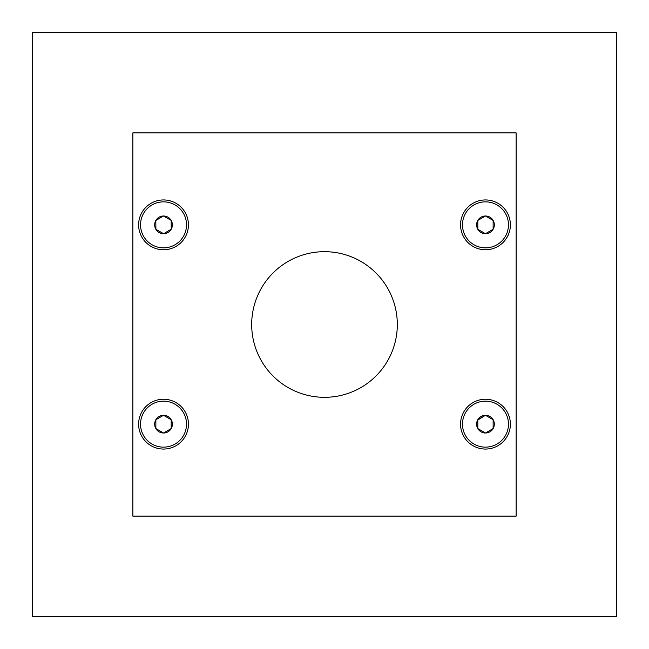 <?xml version="1.0" encoding="UTF-8"?>
<svg xmlns="http://www.w3.org/2000/svg" width="649" height="649" viewBox="0 0 649 649"><rect width="100%" height="100%" fill="white"/><g stroke="black" fill="none" stroke-linecap="round" stroke-linejoin="round"><path stroke-width="0.97" d="M138.618 224.854A24.913 24.913 0 0 0 163.524 249.76A24.913 24.913 0 0 0 188.437 224.854A24.913 24.913 0 0 0 163.524 199.941A24.913 24.913 0 0 0 138.618 224.854M460.563 224.854A24.913 24.913 0 0 0 485.476 249.76A24.913 24.913 0 0 0 510.382 224.854A24.913 24.913 0 0 0 485.476 199.941A24.913 24.913 0 0 0 460.563 224.854M460.563 424.146A24.913 24.913 0 0 0 485.476 449.059A24.913 24.913 0 0 0 510.382 424.146A24.913 24.913 0 0 0 485.476 399.24A24.913 24.913 0 0 0 460.563 424.146M138.618 424.146A24.913 24.913 0 0 0 163.524 449.059A24.913 24.913 0 0 0 188.437 424.146A24.913 24.913 0 0 0 163.524 399.24A24.913 24.913 0 0 0 138.618 424.146M251.682 324.5A72.818 72.818 0 0 0 324.5 397.318A72.818 72.818 0 0 0 397.318 324.5A72.818 72.818 0 0 0 324.5 251.682A72.818 72.818 0 0 0 251.682 324.5M172.383 424.146A8.851 8.851 0 0 0 155.865 419.725A8.851 8.851 0 0 0 163.524 433.005A8.851 8.851 0 0 0 172.383 424.146M171.19 424.146L171.19 419.725L163.524 415.295L155.865 419.725L155.865 428.575L163.524 433.005L171.19 428.575L171.19 424.146M163.524 447.145A22.999 22.999 0 0 0 186.523 424.146A22.999 22.999 0 0 0 163.524 401.155A22.999 22.999 0 0 0 140.533 424.146A22.999 22.999 0 0 0 163.524 447.145M494.327 424.146A8.851 8.851 0 0 0 477.81 419.725A8.851 8.851 0 0 0 485.476 433.005A8.851 8.851 0 0 0 494.327 424.146M493.135 424.146L493.135 419.725L485.476 415.295L477.81 419.725L477.81 428.575L485.476 433.005L493.135 428.575L493.135 424.146M485.476 447.145A22.999 22.999 0 0 0 508.467 424.146A22.999 22.999 0 0 0 485.476 401.155A22.999 22.999 0 0 0 462.477 424.146A22.999 22.999 0 0 0 485.476 447.145M494.327 224.854A8.851 8.851 0 0 0 477.81 220.425A8.851 8.851 0 0 0 485.476 233.705A8.851 8.851 0 0 0 494.327 224.854M493.135 224.854L493.135 220.425L485.476 215.995L477.81 220.425L477.81 229.275L485.476 233.705L493.135 229.275L493.135 224.854M485.476 247.845A22.999 22.999 0 0 0 508.467 224.854A22.999 22.999 0 0 0 485.476 201.855A22.999 22.999 0 0 0 462.477 224.854A22.999 22.999 0 0 0 485.476 247.845M172.374 224.765A8.851 8.851 0 0 0 155.817 220.498A8.851 8.851 0 0 0 163.613 233.705A8.851 8.851 0 0 0 172.374 224.765M171.19 224.773L171.149 220.352L163.443 216.003L155.817 220.498L155.906 229.348L163.613 233.705L171.239 229.202L171.19 224.773M163.759 247.845A22.999 22.999 0 0 0 186.523 224.619A22.999 22.999 0 0 0 163.297 201.855A22.999 22.999 0 0 0 140.533 225.081A22.999 22.999 0 0 0 163.759 247.845M163.613 233.705L171.239 229.202L171.149 220.352L163.443 216.003L155.817 220.498L155.906 229.348L163.613 233.705M485.201 216.158L477.81 220.425L477.81 229.275L485.476 233.705L493.135 229.275L493.135 220.425M492.867 220.271L485.476 215.995M478.078 428.729L485.476 433.005L493.135 428.575L493.135 419.725L485.476 415.295L477.81 420.041M163.799 432.842L171.19 428.575L171.19 419.725L163.524 415.295L155.865 419.725L155.865 428.575L163.524 433.005M132.867 132.867L132.867 516.133L516.133 516.133L516.133 132.867L132.867 132.867M32.45 32.45L32.45 616.55L616.55 616.55L616.55 32.45L32.45 32.45"/></g></svg>
